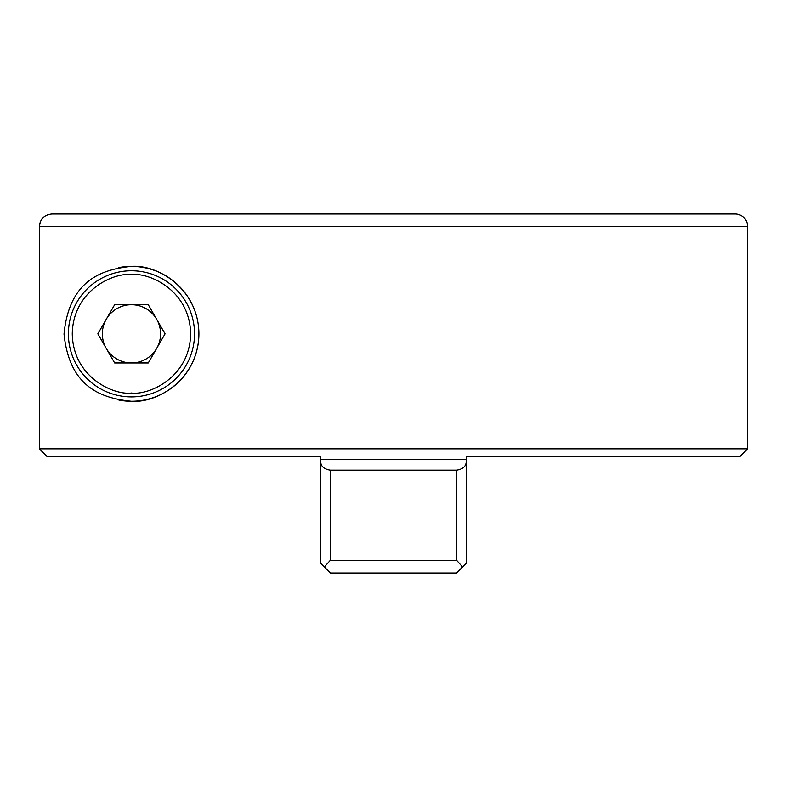 <?xml version="1.0" encoding="UTF-8"?>
<svg xmlns="http://www.w3.org/2000/svg" width="787" height="787" viewBox="0 0 787 787"><rect width="100%" height="100%" fill="white"/><g stroke="black" fill="none" stroke-linecap="round" stroke-linejoin="round"><path stroke-width="1.18" d="M747.65 226.597A12.612 12.612 0 0 0 735.038 213.975L51.972 213.975C44.308 214.723 40.107 218.924 39.35 226.597L39.35 448.816L747.65 448.816L747.65 226.597L39.35 226.597L40.304 221.786M47.112 456.578L39.35 448.816L47.112 456.578L320.683 456.578L320.683 459.49L466.238 459.49L466.238 456.578L739.888 456.578L747.65 448.816M118.916 400.081A67.446 67.446 0 0 0 131.459 401.262C97.981 398.025 69.256 384.548 64.022 334.032C69.01 283.133 98.031 269.587 131.459 266.38A67.446 67.446 0 0 0 118.886 267.56M208.26 456.578L320.683 456.578L208.26 456.578M39.35 448.816L39.35 226.597M131.459 266.38C157.715 264.294 198.521 288.859 198.904 333.658C198.668 378.724 157.784 403.337 131.459 401.262A67.446 67.446 0 0 0 198.904 333.826A67.446 67.446 0 0 0 131.459 266.38M40.314 221.747L43.049 217.674M621.504 213.975L735.038 213.975M280.044 213.975L51.972 213.975M320.683 459.49L320.683 460.788C320.457 465.973 323.644 469.101 330.255 470.164L456.676 470.164C463.268 469.111 466.455 465.983 466.238 460.788L466.238 563.315L462.599 566.955L456.676 560.403L456.676 470.164M462.599 566.955L456.834 572.72M330.255 470.164L330.255 560.403L324.323 566.955L320.683 563.315L320.683 460.788M327.49 570.122L324.323 566.955L330.392 573.025L456.539 573.025M131.459 396.894A63.078 63.078 0 0 1 68.39 333.826A63.078 63.078 0 0 1 131.459 270.748A63.078 63.078 0 0 1 194.537 333.826A63.078 63.078 0 0 1 131.459 396.894A63.078 63.078 0 0 0 194.537 333.826A63.078 63.078 0 0 0 131.459 270.748M106.245 348.375A29.109 29.109 0 0 0 131.459 362.935A29.109 29.109 0 0 1 106.245 319.266A29.109 29.109 0 0 1 131.459 304.707A29.109 29.109 0 0 0 106.245 319.266M148.271 362.935L165.073 333.826L148.271 304.707L114.656 304.707L97.844 333.826L114.656 362.935L148.271 362.935M156.672 319.266A29.109 29.109 0 0 0 131.459 304.707A29.109 29.109 0 0 1 156.672 348.375A29.109 29.109 0 0 1 131.459 362.935A29.109 29.109 0 0 0 156.672 348.375M330.255 560.403L456.676 560.403M131.459 393.018C114.145 395.399 73.073 377.632 72.266 333.826C73.073 290.01 114.145 272.253 131.459 274.633C148.773 272.253 189.844 290.01 190.651 333.826C189.844 377.632 148.773 395.399 131.459 393.018"/></g></svg>

